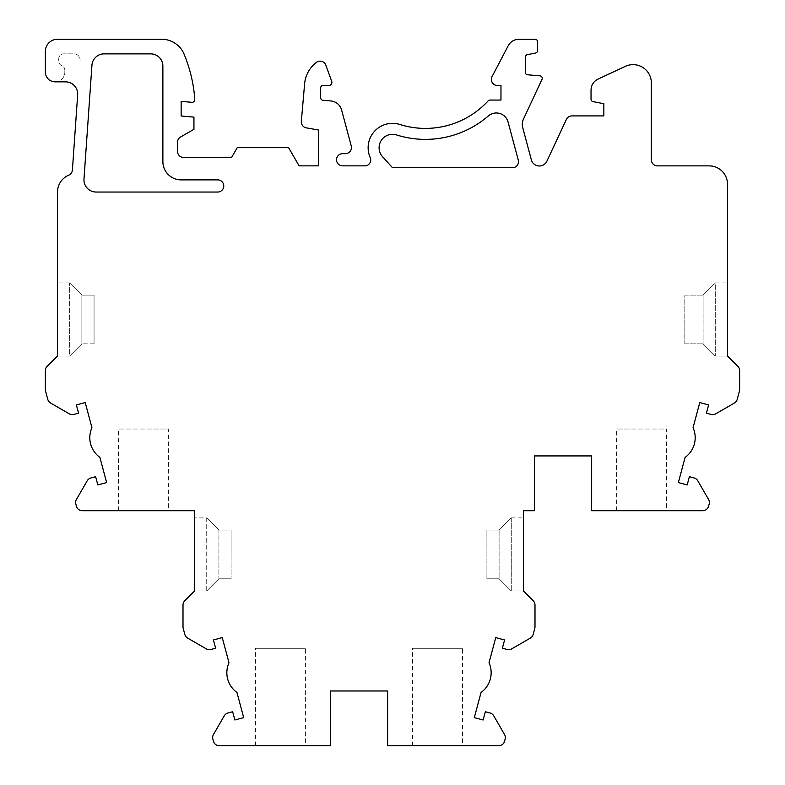 <?xml version="1.0" encoding="UTF-8"?>
<svg xmlns="http://www.w3.org/2000/svg" width="785" height="785" viewBox="0 0 785 785"><rect width="100%" height="100%" fill="white"/><g stroke="black" fill="none" stroke-linecap="round" stroke-linejoin="round"><path stroke-width="0.59" stroke-dasharray="3.92 2.94" d="M194.552 590.977L194.552 510.701L82.288 510.701A6.094 6.094 0 0 1 76.4 506.188L75.831 504.058A6.094 6.094 0 0 1 76.439 499.437L87.204 480.793A6.094 6.094 0 0 1 90.903 477.957L95.613 476.691L97.821 484.934L106.642 482.569L99.911 457.429A24.364 24.364 0 0 1 91.943 427.688L85.212 402.558L76.38 404.923L78.588 413.155L73.878 414.421A6.094 6.094 0 0 1 69.257 413.813L50.613 403.048A6.094 6.094 0 0 1 47.777 399.349L45.559 391.077A6.094 6.094 0 0 1 45.353 389.497L45.353 370.608A6.094 6.094 0 0 1 47.159 366.271L57.511 356.027L57.511 192.05A18.271 18.271 0 0 1 68.697 175.202A6.094 6.094 0 0 0 72.406 170.021L77.656 94.877A12.177 12.177 0 0 0 65.508 81.846L55.097 81.846A9.744 9.744 0 0 0 64.841 72.102A9.744 9.744 0 0 1 55.097 81.846A9.744 9.744 0 0 1 45.353 72.102L45.353 51.427A12.177 12.177 0 0 1 57.531 39.25L161.651 39.25A24.364 24.364 0 0 1 184.181 54.342A146.393 146.393 0 0 1 194.494 95.613A12.177 12.177 0 0 1 194.552 96.81L194.552 99.891A2.433 2.433 0 0 1 191.903 102.315L181.149 101.373L181.149 115.994L193.944 117.112L193.944 129.289L180.54 137.032A6.094 6.094 0 0 0 177.498 142.301L177.498 151.319A6.094 6.094 0 0 0 183.582 157.412L231.614 157.412L237.237 147.668L288.605 147.668L299.105 165.851L318.592 165.851L318.592 130.025L306.336 127.867A6.094 6.094 0 0 1 301.332 121.332L304.609 83.877A30.458 30.458 0 0 1 316.355 62.407A6.103 6.103 0 0 1 325.814 65.155L331.712 81.355A3.052 3.052 0 0 1 329.043 85.447L322.949 85.447A2.424 2.424 0 0 0 320.682 87.871L320.682 97.831A2.433 2.433 0 0 0 322.9 100.264L330.897 100.961A12.177 12.177 0 0 1 341.593 109.939L351.258 146A6.094 6.094 0 0 1 345.371 153.664L342.603 153.664A6.094 6.094 0 0 0 336.52 159.757A6.094 6.094 0 0 0 342.603 165.851L365.879 165.851A6.005 6.005 0 0 0 370.196 157.54A24.374 24.374 0 0 1 399.82 124.472A85.231 85.231 0 0 0 488.182 100.843A2.433 2.433 0 0 1 489.977 100.058L500.967 100.058L500.967 85.526L497.454 85.526A6.094 6.094 0 0 1 492.058 76.616L508.189 45.785A12.177 12.177 0 0 1 518.983 39.25L535.076 39.25A2.433 2.433 0 0 1 537.509 41.683L537.509 50.652A2.433 2.433 0 0 1 535.556 53.037L527.284 54.695A2.433 2.433 0 0 0 525.332 57.079L525.332 72.348A2.433 2.433 0 0 0 527.549 74.771L540.021 75.86A2.433 2.433 0 0 1 542.013 79.314L523.409 119.222A12.158 12.158 0 0 0 522.682 127.504L531.337 159.797A8.301 8.301 0 0 0 546.87 161.239L566.378 119.418A6.094 6.094 0 0 1 571.892 115.905L603.851 115.905L603.851 103.718L593.009 101.618A2.433 2.433 0 0 1 591.036 99.224L591.036 90.089A12.128 12.128 0 0 1 598.042 79.099L625.36 66.352A18.271 18.271 0 0 1 651.354 82.916L651.354 159.787A6.094 6.094 0 0 0 657.447 165.88L709.218 165.88A18.271 18.271 0 0 1 727.489 184.151L727.489 356.027L737.841 366.271A6.094 6.094 0 0 1 739.647 370.608L739.647 389.497A6.094 6.094 0 0 1 739.441 391.077L737.223 399.349A6.094 6.094 0 0 1 734.387 403.048L715.743 413.813A6.094 6.094 0 0 1 711.122 414.421L706.412 413.155L708.619 404.923L699.788 402.558L693.057 427.688A24.364 24.364 0 0 1 685.089 457.429L678.358 482.569L687.179 484.934L689.387 476.691L694.097 477.957A6.094 6.094 0 0 1 697.796 480.793L708.561 499.437A6.094 6.094 0 0 1 709.169 504.058L708.6 506.188A6.094 6.094 0 0 1 702.712 510.701L591.654 510.701L591.654 455.928L534.399 455.928L534.399 510.701L523.448 510.701L523.448 590.977L533.211 600.741A6.094 6.094 0 0 1 534.997 605.049L534.997 626.822A6.094 6.094 0 0 1 534.791 628.392L533.182 634.398A6.094 6.094 0 0 1 530.346 638.097L511.702 648.861A6.094 6.094 0 0 1 507.081 649.47L502.371 648.204L504.578 639.971L495.747 637.606L489.016 662.736A24.364 24.364 0 0 1 481.048 692.478L474.317 717.618L483.138 719.982L485.346 711.74L490.056 713.006A6.094 6.094 0 0 1 493.755 715.841L504.519 734.485A6.094 6.094 0 0 1 505.128 739.107L504.559 741.236A6.094 6.094 0 0 1 498.671 745.75L387.623 745.75L387.623 690.977L330.377 690.977L330.377 745.75L219.329 745.75A6.094 6.094 0 0 1 213.441 741.236L212.872 739.107A6.094 6.094 0 0 1 213.481 734.485L224.245 715.841A6.094 6.094 0 0 1 227.944 713.006L232.654 711.74L234.862 719.982L243.693 717.618L236.952 692.478A24.364 24.364 0 0 1 228.984 662.736L222.253 637.606L213.422 639.971L215.63 648.204L210.92 649.47A6.094 6.094 0 0 1 206.298 648.861L187.654 638.097A6.094 6.094 0 0 1 184.818 634.398L183.209 628.392A6.094 6.094 0 0 1 183.003 626.822L183.003 605.049A6.094 6.094 0 0 1 184.789 600.741L194.552 590.977L206.73 590.977L206.73 517.894L218.917 530.071L218.917 578.8L218.917 530.071L231.094 530.071L231.094 578.8L231.094 530.071L218.917 530.071L206.73 517.894L194.552 517.894L206.73 517.894L206.73 590.977L218.917 578.8L231.094 578.8L218.917 578.8L206.73 590.977L194.552 590.977M168.363 510.701L118.417 510.701L168.363 510.701L168.363 429.032L118.417 429.032L168.363 429.032M305.404 745.75L255.459 745.75L305.404 745.75L305.404 648.302L255.459 648.302L305.404 648.302M462.542 745.75L412.596 745.75L462.542 745.75L462.542 648.302L412.596 648.302L462.542 648.302M523.448 590.977L523.448 517.894L523.448 590.977L511.27 590.977L499.093 578.8L499.093 530.071L499.093 578.8L486.906 578.8L486.906 530.071L486.906 578.8L499.093 578.8L511.27 590.977L511.27 517.894L499.093 530.071L486.906 530.071L499.093 530.071L511.27 517.894L511.27 590.977L523.448 590.977M666.583 510.701L616.637 510.701L666.583 510.701L666.583 429.032L616.637 429.032L666.583 429.032M727.489 356.027L727.489 282.943L727.489 356.027L715.282 356.027L727.489 356.027M64.841 72.102L64.841 70.208A4.877 4.877 0 0 0 61.799 65.695A4.877 4.877 0 0 1 58.747 61.181L58.747 58.738A4.877 4.877 0 0 1 63.624 53.871L73.996 53.871A6.094 6.094 0 0 1 80.07 60.386A6.094 6.094 0 0 0 73.996 53.871L63.624 53.871A4.877 4.877 0 0 0 58.747 58.738L58.747 61.181A4.877 4.877 0 0 0 61.799 65.695A4.877 4.877 0 0 1 64.841 70.208L64.841 72.102M162.878 161.612A18.271 18.271 0 0 0 181.149 179.883L217.69 179.883A6.074 6.074 0 0 1 223.774 185.957A6.074 6.074 0 0 1 217.69 192.04L96.143 192.04A12.177 12.177 0 0 1 83.985 179.009L91.943 65.204A12.177 12.177 0 0 1 104.101 53.871L150.7 53.871A12.177 12.177 0 0 1 162.878 66.048L162.878 161.612M396.523 134.932A96.202 96.202 0 0 0 488.339 115.944A12.177 12.177 0 0 1 508.072 122.009L518.286 160.15A6.005 6.005 0 0 1 512.487 167.705L392.5 167.705L382.56 156.706A13.404 13.404 0 0 1 396.523 134.932M715.282 282.943L727.489 282.943L715.282 282.943L715.282 356.027L715.282 282.943L703.105 295.121L703.105 343.85L703.105 295.121L715.282 282.943M715.282 356.027L703.105 343.85L715.282 356.027M684.834 343.85L703.105 343.85L684.834 343.85L684.834 295.121L684.834 343.85M684.834 295.121L703.105 295.121L684.834 295.121M94.053 295.121L94.053 343.85L94.053 295.121L81.875 295.121L81.875 343.85L81.875 295.121L94.053 295.121M94.053 343.85L81.875 343.85L94.053 343.85M69.688 356.027L81.875 343.85L69.688 356.027L57.511 356.027L69.688 356.027L69.688 282.943L69.688 356.027M69.688 282.943L81.875 295.121L69.688 282.943L57.511 282.943L69.688 282.943M511.27 517.894L523.448 517.894L511.27 517.894M412.596 745.75L412.596 648.302M255.459 745.75L255.459 648.302M616.637 510.701L616.637 429.032M118.417 510.701L118.417 429.032"/><path stroke-width="1.18" d="M194.552 590.977L194.552 510.701L82.288 510.701A6.094 6.094 0 0 1 76.4 506.188L75.831 504.058A6.094 6.094 0 0 1 76.439 499.437L87.204 480.793A6.094 6.094 0 0 1 90.903 477.957L95.613 476.691L97.821 484.934L106.642 482.569L99.911 457.429A24.364 24.364 0 0 1 91.943 427.688L85.212 402.558L76.38 404.923L78.588 413.155L73.878 414.421A6.094 6.094 0 0 1 69.257 413.813L50.613 403.048A6.094 6.094 0 0 1 47.777 399.349L45.559 391.077A6.094 6.094 0 0 1 45.353 389.497L45.353 370.608A6.094 6.094 0 0 1 47.159 366.271L57.511 356.027L57.511 192.05A18.271 18.271 0 0 1 68.697 175.202A6.094 6.094 0 0 0 72.406 170.021L77.656 94.877A12.177 12.177 0 0 0 65.508 81.846L55.097 81.846A9.744 9.744 0 0 1 45.353 72.102L45.353 51.427A12.177 12.177 0 0 1 57.531 39.25L161.651 39.25A24.364 24.364 0 0 1 184.181 54.342A146.393 146.393 0 0 1 194.494 95.613A12.177 12.177 0 0 1 194.552 96.81L194.552 99.891A2.433 2.433 0 0 1 191.903 102.315L181.149 101.373L181.149 115.994L193.944 117.112L193.944 129.289L180.54 137.032A6.094 6.094 0 0 0 177.498 142.301L177.498 151.319A6.094 6.094 0 0 0 183.582 157.412L231.614 157.412L237.237 147.668L288.605 147.668L299.105 165.851L318.592 165.851L318.592 130.025L306.336 127.867A6.094 6.094 0 0 1 301.332 121.332L304.609 83.877A30.458 30.458 0 0 1 316.355 62.407A6.103 6.103 0 0 1 325.814 65.155L331.712 81.355A3.052 3.052 0 0 1 329.043 85.447L322.949 85.447A2.424 2.424 0 0 0 320.682 87.871L320.682 97.831A2.433 2.433 0 0 0 322.9 100.264L330.897 100.961A12.177 12.177 0 0 1 341.593 109.939L351.258 146A6.094 6.094 0 0 1 345.371 153.664L342.603 153.664A6.094 6.094 0 0 0 336.52 159.757A6.094 6.094 0 0 0 342.603 165.851L365.879 165.851A6.005 6.005 0 0 0 370.196 157.54A24.374 24.374 0 0 1 399.82 124.472A85.231 85.231 0 0 0 488.182 100.843A2.433 2.433 0 0 1 489.977 100.058L500.967 100.058L500.967 85.526L497.454 85.526A6.094 6.094 0 0 1 492.058 76.616L508.189 45.785A12.177 12.177 0 0 1 518.983 39.25L535.076 39.25A2.433 2.433 0 0 1 537.509 41.683L537.509 50.652A2.433 2.433 0 0 1 535.556 53.037L527.284 54.695A2.433 2.433 0 0 0 525.332 57.079L525.332 72.348A2.433 2.433 0 0 0 527.549 74.771L540.021 75.86A2.433 2.433 0 0 1 542.013 79.314L523.409 119.222A12.158 12.158 0 0 0 522.682 127.504L531.337 159.797A8.301 8.301 0 0 0 546.87 161.239L566.378 119.418A6.094 6.094 0 0 1 571.892 115.905L603.851 115.905L603.851 103.718L593.009 101.618A2.433 2.433 0 0 1 591.036 99.224L591.036 90.089A12.128 12.128 0 0 1 598.042 79.099L625.36 66.352A18.271 18.271 0 0 1 651.354 82.916L651.354 159.787A6.094 6.094 0 0 0 657.447 165.88L709.218 165.88A18.271 18.271 0 0 1 727.489 184.151L727.489 356.027L737.841 366.271A6.094 6.094 0 0 1 739.647 370.608L739.647 389.497A6.094 6.094 0 0 1 739.441 391.077L737.223 399.349A6.094 6.094 0 0 1 734.387 403.048L715.743 413.813A6.094 6.094 0 0 1 711.122 414.421L706.412 413.155L708.619 404.923L699.788 402.558L693.057 427.688A24.364 24.364 0 0 1 685.089 457.429L678.358 482.569L687.179 484.934L689.387 476.691L694.097 477.957A6.094 6.094 0 0 1 697.796 480.793L708.561 499.437A6.094 6.094 0 0 1 709.169 504.058L708.6 506.188A6.094 6.094 0 0 1 702.712 510.701L591.654 510.701L591.654 455.928L534.399 455.928L534.399 510.701L523.448 510.701L523.448 590.977L533.211 600.741A6.094 6.094 0 0 1 534.997 605.049L534.997 626.822A6.094 6.094 0 0 1 534.791 628.392L533.182 634.398A6.094 6.094 0 0 1 530.346 638.097L511.702 648.861A6.094 6.094 0 0 1 507.081 649.47L502.371 648.204L504.578 639.971L495.747 637.606L489.016 662.736A24.364 24.364 0 0 1 481.048 692.478L474.317 717.618L483.138 719.982L485.346 711.74L490.056 713.006A6.094 6.094 0 0 1 493.755 715.841L504.519 734.485A6.094 6.094 0 0 1 505.128 739.107L504.559 741.236A6.094 6.094 0 0 1 498.671 745.75L387.623 745.75L387.623 690.977L330.377 690.977L330.377 745.75L219.329 745.75A6.094 6.094 0 0 1 213.441 741.236L212.872 739.107A6.094 6.094 0 0 1 213.481 734.485L224.245 715.841A6.094 6.094 0 0 1 227.944 713.006L232.654 711.74L234.862 719.982L243.693 717.618L236.952 692.478A24.364 24.364 0 0 1 228.984 662.736L222.253 637.606L213.422 639.971L215.63 648.204L210.92 649.47A6.094 6.094 0 0 1 206.298 648.861L187.654 638.097A6.094 6.094 0 0 1 184.818 634.398L183.209 628.392A6.094 6.094 0 0 1 183.003 626.822L183.003 605.049A6.094 6.094 0 0 1 184.789 600.741L194.552 590.977M162.878 66.048L162.878 161.612A18.271 18.271 0 0 0 181.149 179.883L217.69 179.883A6.074 6.074 0 0 1 223.774 185.957A6.074 6.074 0 0 1 217.69 192.04L96.143 192.04A12.177 12.177 0 0 1 83.985 179.009L91.943 65.204A12.177 12.177 0 0 1 104.101 53.871L150.7 53.871A12.177 12.177 0 0 1 162.878 66.048M382.56 156.706A13.404 13.404 0 0 1 396.523 134.932A96.202 96.202 0 0 0 488.339 115.944A12.177 12.177 0 0 1 508.072 122.009L518.286 160.15A6.005 6.005 0 0 1 512.487 167.705L392.5 167.705L382.56 156.706"/></g></svg>

